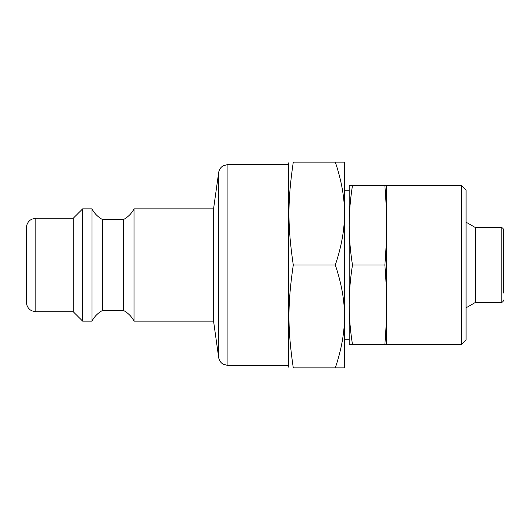 <?xml version="1.0" encoding="UTF-8"?>
<svg xmlns="http://www.w3.org/2000/svg" width="530" height="530" viewBox="0 0 530 530"><rect width="100%" height="100%" fill="white"/><g stroke="black" fill="none" stroke-linecap="round" stroke-linejoin="round"><path stroke-width="0.79" d="M349.177 340.055L349.177 189.945M466.089 339.823L466.089 190.177L461.411 185.5L461.411 344.5L466.089 339.823M461.411 344.5L386.589 344.5L386.589 185.5L461.411 185.5M349.177 344.5L349.177 304.75C349.164 317.139 350.264 330.389 352.47 344.5L349.177 344.5M349.177 225.25L349.177 185.5L352.47 185.5C350.264 199.611 349.164 212.861 349.177 225.25C349.164 237.639 350.264 250.889 352.47 265C350.264 279.111 349.164 292.361 349.177 304.75M386.589 344.5L384.859 344.5C386.019 330.435 386.595 317.185 386.589 304.75C386.595 292.315 386.019 279.065 384.859 265C386.019 250.935 386.595 237.685 386.589 225.25C386.595 212.815 386.019 199.565 384.859 185.5L386.589 185.5M352.47 344.5L384.859 344.5M352.47 265L384.859 265M352.47 185.5L384.859 185.5M213.557 208.88L213.557 321.12L134.057 321.12L134.057 208.88L213.557 208.88L218.671 172.508L218.671 357.492L213.557 321.12M123.768 265L123.768 310.593L102.257 310.593L102.257 219.407L123.768 219.407L123.768 265M102.257 219.407C97.805 216.896 94.373 213.391 91.968 208.88L91.968 321.12L82.62 321.12L73.266 311.766L35.854 311.766L31.74 310.812L30.064 309.758C27.752 307.851 26.566 305.406 26.5 302.411L26.5 227.589C26.566 224.594 27.752 222.149 30.064 220.242L31.74 219.188L35.854 218.234L35.854 311.766M35.854 218.234L73.266 218.234L82.62 208.88L82.62 321.12M73.266 218.234L73.266 311.766M288.38 164.459L227.933 164.459L227.933 365.541L288.38 365.541L288.38 164.459L289.009 162.12M335.311 162.12L344.5 162.12L344.5 367.88L293.276 367.88C287.525 367.88 287.525 367.88 293.276 367.88C287.525 367.88 287.525 367.88 293.276 367.88C287.525 328.54 287.525 304.339 293.276 265L335.311 265C341.505 246.596 344.566 229.45 344.5 213.557C344.566 197.67 341.505 180.525 335.311 162.12L293.276 162.12C287.525 201.46 287.525 225.661 293.276 265M466.089 222.189L475.443 227.589L501.161 227.589L501.161 302.411L475.443 302.411L475.443 227.589M335.311 367.88C341.505 349.475 344.566 332.33 344.5 316.443C344.566 300.55 341.505 283.404 335.311 265M293.276 162.12C287.525 162.12 287.525 162.12 293.276 162.12C287.525 162.12 287.525 162.12 293.276 162.12M344.5 190.177L349.177 190.177M503.5 293.057L503.5 229.927C503.348 228.496 502.566 227.715 501.161 227.589M123.768 310.593C128.227 313.104 131.652 316.609 134.057 321.12M134.057 208.88C131.652 213.391 128.227 216.896 123.768 219.407M91.968 321.12C94.373 316.609 97.805 313.104 102.257 310.593M82.62 208.88L91.968 208.88M227.933 365.541L223.037 364.163C220.593 362.586 219.135 360.367 218.671 357.492M227.933 164.459L223.037 165.837C220.593 167.414 219.135 169.633 218.671 172.508M475.443 302.411L466.089 307.811M288.38 365.541L289.009 367.88M349.177 339.823L344.5 339.823M501.161 302.411C502.566 302.285 503.348 301.504 503.5 300.073"/></g></svg>
